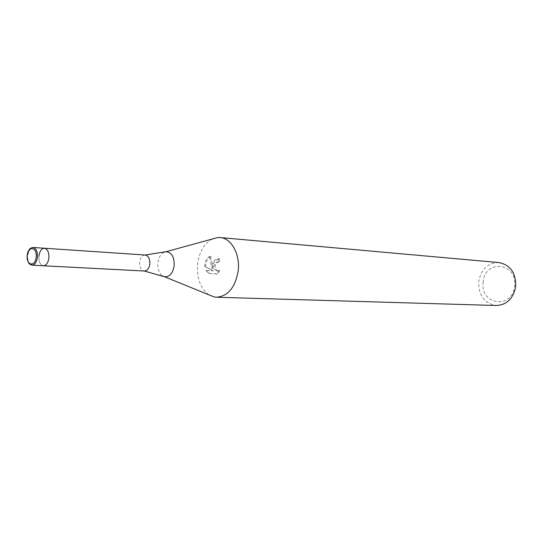 <?xml version="1.0" encoding="UTF-8"?>
<svg xmlns="http://www.w3.org/2000/svg" width="543" height="543" viewBox="0 0 543 543"><rect width="100%" height="100%" fill="white"/><g stroke="black" fill="none" stroke-linecap="round" stroke-linejoin="round"><path stroke-width="0.41" stroke-dasharray="2.71 2.04" d="M145.144 255L145.117 255.006C142.212 255.325 140.399 257.708 139.687 262.14C139.497 267.197 140.99 270.156 144.166 271.011L144.194 271.018M38.926 256.086C38.716 261.733 40.209 264.964 43.406 265.771C40.209 264.964 38.716 261.733 38.926 256.086C39.68 251.124 41.526 248.511 44.451 248.246M212.333 239.015C204.175 243.488 199.261 251.837 197.591 264.061C196.614 278.206 200.415 288.476 209.007 294.863M213.094 268.812C212.713 262.846 214.96 259.561 219.84 258.963L219.121 261.902L218.137 261.746L218.836 258.807C215.571 258.862 213.304 260.911 212.021 264.95L212.109 268.649L211.01 264.889L209.679 256.262L210.711 256.418L213.094 268.812L212.109 268.649M498.976 262.561C487.96 262.798 481.22 269.077 478.756 281.383C478.417 295.419 484.302 303.462 496.417 305.505M209.686 256.262C206.89 258.176 205.227 260.925 204.711 264.495L204.697 266.375L212.639 270.631L205.777 270.244L213.637 270.801L204.697 266.375M205.783 270.244L208.213 273.428L216.623 273.876L218.836 270.495L216.779 270.808C214.634 269.871 213.799 267.964 214.275 265.086L216.514 262.126L218.137 261.746M483.175 281.878C479.449 304.623 512.164 310.012 514.513 286.358C517.974 262.826 484.994 258.828 483.175 281.878M219.121 261.902L217.499 262.283C214.261 265.568 214.356 268.466 217.777 270.977L219.827 270.665L218.836 270.502M219.827 270.665L217.648 274.045L208.213 273.428M217.648 274.052L216.623 273.876M219.84 258.963L218.836 258.807M209.238 273.604L206.781 270.414M205.682 266.538C205.587 262.194 207.263 258.821 210.711 256.425M213.637 270.801L212.639 270.631M164 252.244C160.64 254.076 158.604 257.626 157.891 262.9C157.484 269.002 159.051 273.367 162.588 275.993M30.462 248.463L27.496 255.4C27.218 259.038 27.903 261.869 29.546 263.891M216.779 270.814L217.777 270.977"/><path stroke-width="0.81" d="M144.166 271.011L144.309 271.018C147.248 270.781 149.087 268.405 149.827 263.891C150.004 258.746 148.483 255.787 145.259 255.013L145.117 255.006M29.546 263.891L31.956 265.174L43.406 265.771C46.304 265.486 48.13 262.873 48.89 257.939C49.094 252.305 47.614 249.074 44.451 248.246C41.526 248.511 39.68 251.124 38.926 256.086M209.007 294.863L214.152 296.96L216.542 297.238C228.087 296.227 235.302 287.403 238.194 270.76C240.271 254.212 231.291 238.126 220.098 237.556L217.695 237.542L212.333 239.015M216.542 297.238L496.417 305.505C506.857 304.833 513.278 298.555 515.674 286.663C516.033 273.027 510.468 264.998 498.976 262.561L220.098 237.556M144.309 271.018L43.406 265.771C46.304 265.486 48.13 262.873 48.89 257.939C49.094 252.305 47.614 249.074 44.451 248.246L145.259 255.013M162.588 275.993L164.59 276.787C169.647 276.984 172.844 273.278 174.188 265.676C174.384 257.015 171.683 252.352 166.083 251.687L164 252.244M44.451 248.246L33.008 247.479L31.27 247.961C31.019 248.884 29.593 246.427 27.15 255.434C27.985 265.846 30.265 263.552 30.096 264.353L31.956 265.174C34.84 264.889 36.659 262.249 37.426 257.26C37.63 251.572 36.164 248.314 33.008 247.479L30.462 248.463M36.15 257.117C37.372 246.902 27.985 245.28 27.218 255.448C25.962 265.513 35.309 267.4 36.15 257.117M144.194 271.018L164.59 276.787L214.152 296.96M145.144 255L166.083 251.687L217.695 237.542"/></g></svg>
